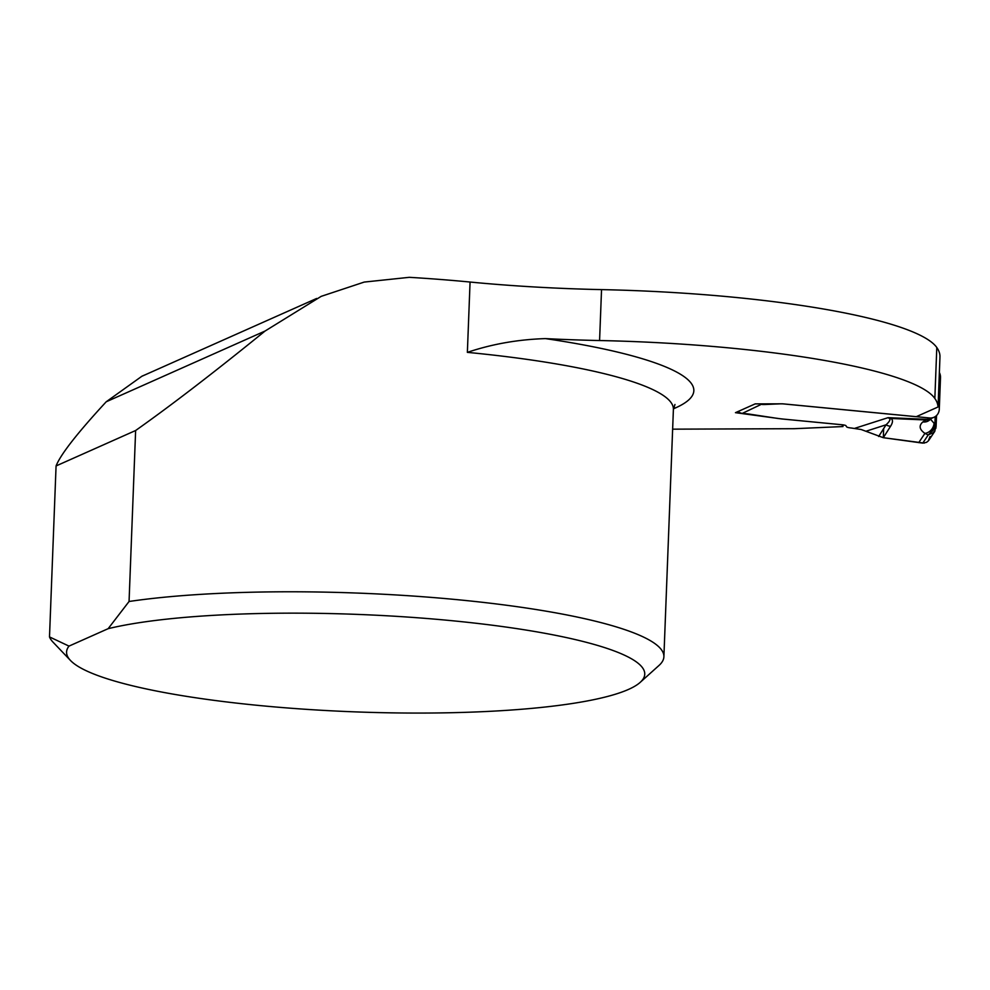 <?xml version="1.0" encoding="UTF-8"?>
<svg xmlns="http://www.w3.org/2000/svg" width="990" height="990" viewBox="0 0 990 990"><rect width="100%" height="100%" fill="white"/><g stroke="black" fill="none" stroke-linecap="round" stroke-linejoin="round"><path stroke-width="1.49" d="M672.643 429.165L794.388 428.695L842.973 426.554L841.908 424.735L781.642 418.931L735.459 412.669L755.184 403.883L782.508 403.821L916.233 416.703L938.013 407.001A437.023 73.631 2.2 0 0 934.845 398.438A307.766 51.851 -177.8 0 0 599.581 340.535L601.536 289.612A307.766 51.851 -177.8 0 1 470.064 282.039A307.766 51.851 -177.8 0 0 409.303 277.324L364.209 282.076L321.193 296.356L265.06 331.044C214.657 371.968 171.518 405.133 135.63 430.514L129.059 601.487A307.766 51.851 2.2 0 1 468.369 600.782A307.766 51.851 2.2 0 1 663.894 656.741A307.766 51.851 2.2 0 1 659.031 665.429L640.171 682.382A289.29 48.745 -177.8 0 0 457.677 621.275A289.29 48.745 -177.8 0 0 108.158 628.675L69.003 646.111A289.29 48.745 -177.8 0 0 70.513 660.503A289.29 48.745 -177.8 0 0 353.789 711.822A289.29 48.745 -177.8 0 0 640.171 682.382M601.536 289.612A307.766 51.851 2.2 0 1 936.8 347.515A437.023 73.631 -177.8 0 1 939.968 356.078L939.906 358.751M145.406 374.703L142.003 376.163L106.215 401.779C77.257 433.162 60.539 454.546 56.071 465.943L49.5 636.916A307.766 51.851 2.2 0 0 53.015 642.139L70.513 660.503M129.059 601.487L108.158 628.675M69.003 646.111L49.5 636.916M599.581 340.535A307.766 51.851 2.2 0 1 545.453 338.605A327.455 55.168 2.2 0 1 675.502 407.917L673.435 408.833M470.064 282.039L467.367 352.366C491.968 344.062 517.993 339.471 545.453 338.605M938.013 407.001L938.087 406.147M843.035 424.858L842.973 426.554M56.071 465.943L135.63 430.514M930.513 419.228L934.894 424.19L935.896 427.123L928.199 434.981L924.908 433.373C919.363 429.487 918.671 425.675 922.841 421.926L929.622 417.966L784.427 403.982A6.15 1.04 -177.8 0 0 779.724 403.858L765.48 404.477A7.388 1.25 2.2 0 1 762.3 404.489L759.85 403.908M930.018 436.516L928.323 440.921L926.504 442.369L922.779 443.124L883.315 437.691L861.127 429.499L851.511 428.039A7.388 1.25 2.2 0 1 846.599 426.801L845.992 425.762A6.15 1.04 -177.8 0 0 841.908 424.735L784.501 419.203A38.548 6.497 2.2 0 1 775.529 418.102L749.455 414.129A10.692 1.807 -177.8 0 0 746.967 413.832L742.314 413.387A7.388 6.893 66 0 1 738.132 411.469M918.732 442.641L924.908 433.373A9.851 8.378 123.8 0 0 934.04 423.596M934.981 430.836L934.337 432.061M934.288 432.123L928.199 434.981L922.779 443.124M878.65 436.491L886.062 424.797C889.503 421.616 890.629 419.525 889.478 418.547L888.104 417.656L890.827 418.461C893.104 419.76 893.005 422.359 890.542 426.294L883.315 437.691M866.262 431.145L886.062 424.797A9.851 9.207 32.4 0 0 890.542 426.294M939.374 372.525A9.851 9.182 66 0 1 940.5 377.636L939.287 409.167A9.851 9.182 66 0 1 936.726 415.354M929.622 417.966A9.851 9.182 66 0 0 934.003 417.26A9.851 9.182 66 0 0 935.958 416.06M934.003 417.26L930.984 418.609A9.851 9.182 -114 0 1 926.603 419.315L888.104 417.656L854.716 428.348M889.478 418.547A9.851 7.994 -61.1 0 0 890.827 418.461L925.155 419.946A9.851 8.861 -130.4 0 0 931.479 418.386M931.528 418.374L929.548 420.057A9.851 8.861 -130.4 0 1 922.841 421.926M934.337 431.986L935.896 427.123M935.191 416.629L934.894 424.19L932.889 431.058M936.788 415.28L935.884 416.122M883.662 428.596L883.315 437.691L924.313 443.099M467.367 352.366A307.766 51.851 2.2 0 1 673.398 409.377L663.894 656.741M934.845 398.438L936.8 347.515M675.502 407.917A19.701 18.364 66 0 0 673.571 407.831M106.215 401.779L265.06 331.044M762.325 403.858L742.314 413.387M765.48 404.477L765.505 403.858M939.906 358.529L938.074 406.37M674.97 404.502L673.398 409.377M316.664 298.448L142.016 376.212M936.107 426.344L936.528 415.553M934.263 432.098L928.843 440.241M935.847 428.348L936.107 426.405"/></g></svg>
